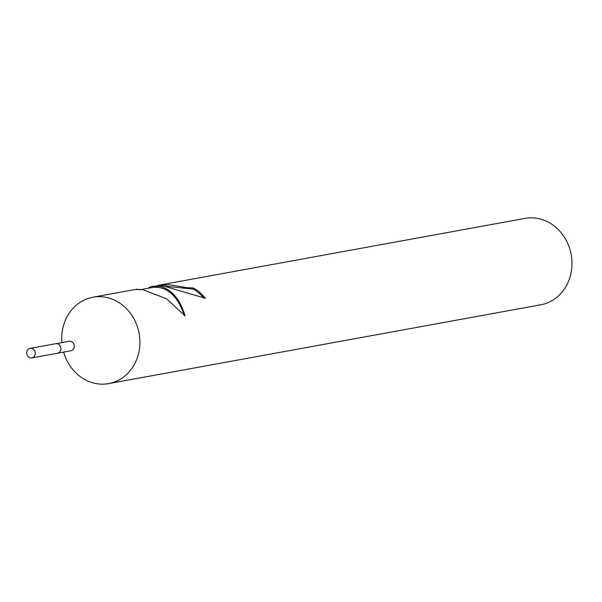 <?xml version="1.0" encoding="UTF-8"?>
<svg xmlns="http://www.w3.org/2000/svg" width="602" height="602" viewBox="0 0 602 602"><rect width="100%" height="100%" fill="white"/><g stroke="black" fill="none" stroke-linecap="round" stroke-linejoin="round"><path stroke-width="0.9" d="M57.34 353.246A4.831 4.282 -100.3 0 0 57.491 353.223L70.825 350.793A4.831 4.282 -100.3 0 0 74.249 345.902A4.831 4.282 -100.3 0 0 70.231 341.251A4.831 4.282 -100.3 0 0 69.095 341.289L55.753 343.719A4.831 4.282 -100.3 0 0 55.61 343.75M55.76 343.719A4.824 4.274 -100.3 0 1 56.889 343.689A4.824 4.274 -100.3 0 1 60.907 348.34A4.824 4.274 -100.3 0 1 57.491 353.216A4.831 4.282 -100.3 0 0 60.915 348.34A4.831 4.282 -100.3 0 0 56.889 343.682A4.831 4.282 -100.3 0 0 55.753 343.719L30.1 348.4A4.831 4.282 -100.3 0 0 26.676 353.284A4.831 4.282 -100.3 0 0 30.702 357.934A4.831 4.282 -100.3 0 0 31.831 357.904A4.831 4.282 -100.3 0 0 35.255 353.02A4.831 4.282 -100.3 0 0 31.236 348.362A4.831 4.282 -100.3 0 0 30.1 348.4M63.631 352.102A43.908 38.912 -100.3 0 0 98.374 383.925A43.908 38.912 -100.3 0 0 108.691 383.609A43.908 38.912 -100.3 0 0 139.792 339.204A43.908 38.912 -100.3 0 0 103.243 296.899A43.908 38.912 -100.3 0 0 92.934 297.215A43.908 38.912 -100.3 0 0 61.893 342.598M204.123 298.381A42.81 37.941 -100.3 0 0 193.438 289.133L193.505 287.959A43.908 38.912 79.7 0 1 205.305 298.253L163.277 285.942L152.931 286.274M149.078 288.087L149.123 287.327L152.712 286.311L160.441 286.462C172.029 289.705 180.246 299.533 185.085 315.945L166.626 298.825L142.855 289.667L135.683 289.532L140.115 289.442M108.691 383.609L540.792 304.785A43.908 38.912 -100.3 0 0 571.9 260.38A43.908 38.912 -100.3 0 0 535.344 218.075A43.908 38.912 -100.3 0 0 525.034 218.391L159.635 285.047L169.644 284.791L187.222 287.696L193.505 287.959M156.768 285.792L159.635 285.047M193.438 289.133L162.006 285.837M183.836 314.274C177.101 295.176 166.769 286.213 152.848 287.402L141.274 289.509M152.712 286.311L153.186 286.221M92.934 297.215L136.917 289.193M57.491 353.216L31.831 357.904"/></g></svg>
